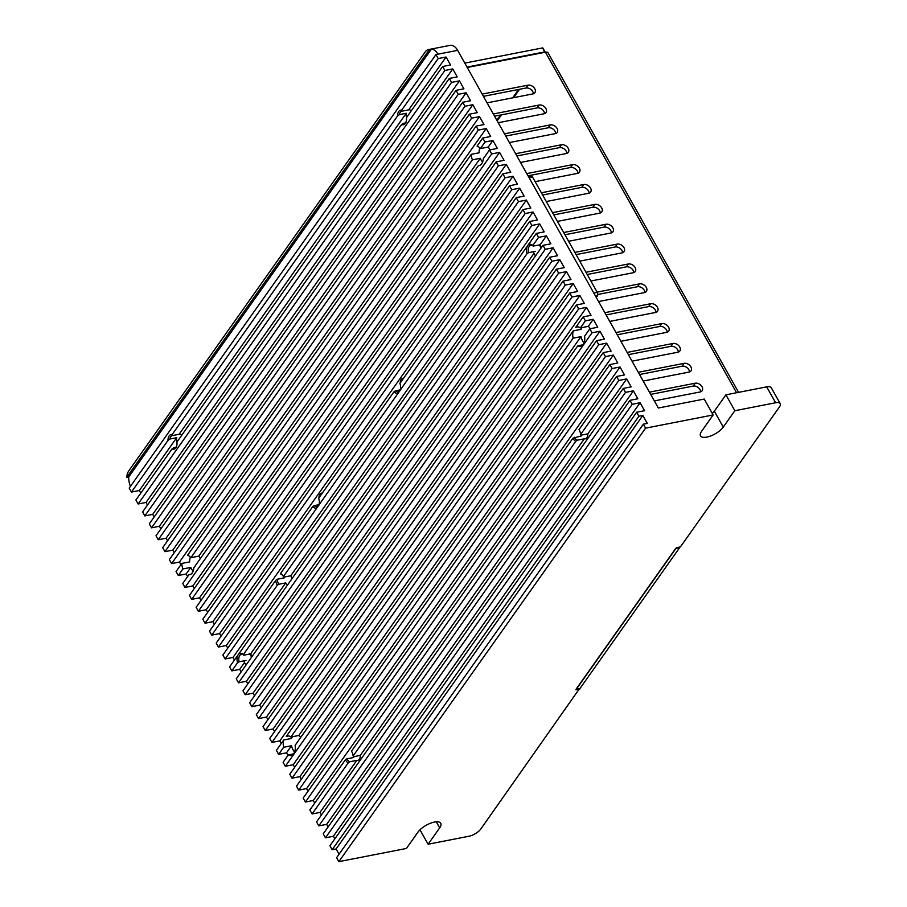 <?xml version="1.0" encoding="UTF-8"?>
<svg xmlns="http://www.w3.org/2000/svg" width="907" height="907" viewBox="0 0 907 907"><rect width="100%" height="100%" fill="white"/><g stroke="black" fill="none" stroke-linecap="round" stroke-linejoin="round"><path stroke-width="1.36" d="M679.558 547.771L580.015 688.436L576.081 689.207L675.613 548.531L679.558 547.771L679.207 547.159M464.781 63.105L542.601 47.912L544.858 52.323M544.824 51.892L467.014 67.084M542.601 47.912L544.892 51.88M467.241 67.481L545.447 52.209A5.453 3.855 35.3 0 0 545.073 51.982M736.552 392.742L545.447 52.209A5.453 2.165 -29.3 0 1 547.975 52.697L738.581 392.357M654.344 400.894L700.147 391.96A5.453 3.855 -144.7 0 0 702.154 390.736A5.453 3.855 -144.7 0 0 702.029 386.745A5.453 3.855 -144.7 0 0 695.238 383.219L649.435 392.153M487.082 102.842L532.885 93.909A5.453 3.855 -144.7 0 0 534.892 92.684A5.453 3.855 -144.7 0 0 534.767 88.693A5.453 3.855 -144.7 0 0 527.976 85.167L482.184 94.101M493.329 113.976L539.132 105.031A5.453 3.855 -144.7 0 1 545.923 108.557A5.453 3.855 -144.7 0 1 546.037 112.559A5.453 3.855 -144.7 0 1 544.041 113.772L498.238 122.717M509.383 142.58L555.186 133.646A5.453 3.855 -144.7 0 0 557.193 132.422A5.453 3.855 -144.7 0 0 557.068 128.431A5.453 3.855 -144.7 0 0 550.277 124.905L504.485 133.839M515.63 153.714L561.433 144.769A5.453 3.855 -144.7 0 1 568.224 148.295A5.453 3.855 -144.7 0 1 568.338 152.297A5.453 3.855 -144.7 0 1 566.342 153.521L520.539 162.455M535.141 181.649L577.487 173.384A5.453 3.855 -144.7 0 0 579.494 172.171A5.453 3.855 -144.7 0 0 579.369 168.169A5.453 3.855 -144.7 0 0 572.578 164.643L526.786 173.588M541.377 192.783L583.734 184.518A5.453 3.855 -144.7 0 1 590.525 188.044A5.453 3.855 -144.7 0 1 590.638 192.035A5.453 3.855 -144.7 0 1 588.643 193.259L546.286 201.524M557.442 221.399L599.788 213.122A5.453 3.855 -144.7 0 0 601.794 211.909A5.453 3.855 -144.7 0 0 601.67 207.907A5.453 3.855 -144.7 0 0 594.879 204.381L552.533 212.646M563.678 232.521L606.035 224.256A5.453 3.855 -144.7 0 1 612.826 227.782A5.453 3.855 -144.7 0 1 612.939 231.784A5.453 3.855 -144.7 0 1 610.944 232.997L568.95 241.194M579.743 261.137L622.089 252.872A5.453 3.855 -144.7 0 0 624.095 251.647A5.453 3.855 -144.7 0 0 623.971 247.645A5.453 3.855 -144.7 0 0 617.179 244.119L574.834 252.395M585.979 272.259L628.336 263.994A5.453 3.855 -144.7 0 1 635.127 267.52A5.453 3.855 -144.7 0 1 635.24 271.522A5.453 3.855 -144.7 0 1 633.245 272.735L590.888 281M598.597 301.543L644.389 292.61A5.453 3.855 -144.7 0 0 646.396 291.385A5.453 3.855 -144.7 0 0 646.272 287.394A5.453 3.855 -144.7 0 0 639.492 283.868L597.135 292.133M604.833 312.677L650.636 303.732A5.453 3.855 -144.7 0 1 657.428 307.258A5.453 3.855 -144.7 0 1 657.541 311.26A5.453 3.855 -144.7 0 1 655.546 312.473L609.742 321.418M620.898 341.293L666.69 332.347A5.453 3.855 -144.7 0 0 668.697 331.134A5.453 3.855 -144.7 0 0 668.572 327.132A5.453 3.855 -144.7 0 0 661.793 323.606L615.989 332.54M627.134 352.415L672.937 343.481A5.453 3.855 -144.7 0 1 679.728 346.996A5.453 3.855 -144.7 0 1 679.842 350.998A5.453 3.855 -144.7 0 1 677.846 352.222L632.043 361.156M643.199 381.031L688.991 372.085A5.453 3.855 -144.7 0 0 690.998 370.872A5.453 3.855 -144.7 0 0 690.873 366.87A5.453 3.855 -144.7 0 0 684.093 363.344L638.29 372.289M689.49 371.961A5.453 3.855 35.3 0 0 688.844 369.739A5.453 3.855 35.3 0 0 682.053 366.213L639.537 374.512M678.345 352.086A5.453 3.855 35.3 0 0 677.699 349.875A5.453 3.855 35.3 0 0 670.908 346.349L628.392 354.648M667.189 332.223A5.453 3.855 35.3 0 0 666.543 330.001A5.453 3.855 35.3 0 0 659.752 326.475L617.236 334.774M656.044 312.348A5.453 3.855 35.3 0 0 655.398 310.126A5.453 3.855 35.3 0 0 648.607 306.611L606.091 314.91M644.888 292.473A5.453 3.855 35.3 0 0 644.242 290.263A5.453 3.855 35.3 0 0 637.451 286.737L597.792 294.48M633.732 272.61A5.453 3.855 35.3 0 0 633.097 270.388A5.453 3.855 35.3 0 0 626.306 266.862L587.237 274.492M622.587 252.736A5.453 3.855 35.3 0 0 621.941 250.525A5.453 3.855 35.3 0 0 615.15 246.999L576.081 254.618M611.431 232.861A5.453 3.855 35.3 0 0 610.785 230.65A5.453 3.855 35.3 0 0 604.005 227.124L564.936 234.754M600.287 212.998A5.453 3.855 35.3 0 0 599.64 210.775A5.453 3.855 35.3 0 0 592.849 207.25L553.78 214.88M589.131 193.123A5.453 3.855 35.3 0 0 588.484 190.912A5.453 3.855 35.3 0 0 581.704 187.386L542.635 195.016M577.986 173.26A5.453 3.855 35.3 0 0 577.34 171.038A5.453 3.855 35.3 0 0 570.548 167.512L528.033 175.811M566.83 153.385A5.453 3.855 35.3 0 0 566.183 151.174A5.453 3.855 35.3 0 0 559.404 147.648L516.877 155.947M555.685 133.51A5.453 3.855 35.3 0 0 555.039 131.3A5.453 3.855 35.3 0 0 548.247 127.774L505.732 136.073M544.529 113.647A5.453 3.855 35.3 0 0 543.883 111.425A5.453 3.855 35.3 0 0 537.103 107.899L494.576 116.198M533.384 93.772A5.453 3.855 35.3 0 0 532.738 91.562A5.453 3.855 35.3 0 0 525.947 88.036L483.431 96.335M700.646 391.824A5.453 3.855 35.3 0 0 700 389.613A5.453 3.855 35.3 0 0 693.209 386.087L650.693 394.386M596.284 297.428L597.396 295.852A2.483 1.463 79 0 0 597.305 292.428L532.624 177.182A2.483 1.463 79 0 0 531.139 176.185L528.52 176.695M579.856 689.025L575.911 689.796L676.463 547.692L680.409 546.921L779.442 406.96A9.92 3.934 150.7 0 0 780.213 403.638A9.92 3.934 150.7 0 0 775.621 402.753L734.84 410.724L723.253 427.084A13.65 5.408 -29.3 0 1 710.861 435.904A13.65 5.408 -29.3 0 1 700.521 435.882A13.65 5.408 -29.3 0 1 701.587 431.313L713.163 414.952L645.591 428.138L643.358 424.17L336.622 857.671L338.844 861.65L406.427 848.464L418.002 832.093A13.65 5.408 -29.3 0 1 430.406 823.273A13.65 5.408 -29.3 0 1 440.745 823.307A13.65 5.408 -29.3 0 1 439.68 827.864L428.104 844.224L468.885 836.265A9.92 3.934 150.7 0 0 480.823 828.987L579.573 688.526M712.335 413.479A13.65 5.408 150.7 0 0 714.342 411.188L725.917 394.828L766.698 386.858A9.92 3.934 -29.3 0 1 771.29 387.743L780.213 403.638M457.627 50.35L437.922 54.193A12.403 7.29 -101 0 0 431.437 49.114L429.465 49.5A12.403 7.29 -101 0 0 428.501 49.579L450.167 45.35A12.403 7.29 79 0 1 457.627 50.35L658.335 408.014L704.24 399.057L713.163 414.952M638.891 416.222L636.669 412.243L329.933 845.755L332.155 849.723L638.891 416.222L642.836 415.451L647.292 423.399L643.358 424.17M632.202 404.295L629.98 400.327L323.243 833.828L325.466 837.807L632.202 404.295L640.081 402.753L644.548 410.701L636.669 412.243M625.513 392.368L623.279 388.4L316.543 821.912L318.776 825.88L625.513 392.368L633.392 390.838L637.859 398.785L629.98 400.327M618.823 380.452L616.59 376.473L579.006 429.601A7.449 4.376 79 0 1 580.639 434.43L618.823 380.452L626.703 378.911L631.17 386.858L623.279 388.4M612.134 368.525L609.901 364.557L303.165 798.069L305.398 802.037L612.134 368.525L620.014 366.995L624.469 374.942L616.59 376.473M605.445 356.61L603.212 352.63L296.476 786.142L298.709 790.122L605.445 356.61L613.325 355.068L617.78 363.015L609.901 364.557M598.756 344.683L596.523 340.715L289.786 774.227L292.02 778.195L598.756 344.683L606.636 343.152L611.091 351.1L603.212 352.63M592.067 332.767L589.833 328.788L584.596 336.191A9.92 5.839 79 0 1 580.65 346.361A9.92 5.839 79 0 1 577.804 345.782L295.126 745.305A9.92 5.839 79 0 1 291.181 755.463A9.92 5.839 79 0 1 288.335 754.896L283.097 762.299L285.331 766.268L592.067 332.767L599.946 331.225L604.402 339.173L596.523 340.715M585.378 320.84L583.144 316.872L575.775 327.28A9.92 5.839 79 0 1 576.841 326.883A9.92 5.839 79 0 1 580.367 327.915L585.378 320.84L593.257 319.298L597.713 327.246L589.833 328.788M578.677 308.924L576.455 304.945L269.719 738.457L271.941 742.425L578.677 308.924L586.568 307.382L591.024 315.33L583.144 316.872M571.988 296.997L569.766 293.018L263.03 726.53L265.252 730.509L571.988 296.997L579.868 295.455L584.335 303.403L576.455 304.945M565.299 285.07L563.066 281.102L256.33 714.614L258.563 718.582L565.299 285.07L573.179 283.54L577.646 291.487L569.766 293.018M558.61 273.154L556.376 269.175L249.64 702.687L251.874 706.666L558.61 273.154L566.49 271.612L570.957 279.56L563.066 281.102M551.921 261.227L549.687 257.259L242.951 690.771L245.185 694.739L551.921 261.227L559.8 259.697L564.256 267.644L556.376 269.175M545.232 249.312L542.998 245.332L236.262 678.844L238.496 682.812L545.232 249.312L553.111 247.77L557.567 255.717L549.687 257.259M241.137 671.951L239.686 669.355L231.807 670.897L229.573 666.917L527.681 245.616A7.449 4.376 79 0 1 532.783 245.525L538.543 237.385L546.422 235.843L550.878 243.79L542.998 245.332M538.543 237.385L536.309 233.416L544.189 231.875L539.733 223.927L290.773 575.764L283.88 577.113L283.403 576.591L531.853 225.469L539.733 223.927M531.853 225.469L529.62 221.489L537.5 219.948L533.044 212L226.308 645.512L218.417 647.054L316.86 507.92A7.449 4.376 79 0 1 312.79 506.548L314.31 505.607A6.202 3.651 79 0 0 317.008 506.707A6.202 3.651 79 0 0 319.083 504.723M525.164 213.542L522.931 209.562L399.919 383.412A7.449 4.376 79 0 1 400.304 389.987L525.164 213.542L533.044 212M518.464 201.615L516.242 197.647L209.506 631.159L211.728 635.127L518.464 201.615L526.355 200.084L530.81 208.032L522.931 209.562M511.775 189.699L509.553 185.72L202.817 619.232L205.039 623.211L511.775 189.699L519.654 188.157L524.121 196.105L516.242 197.647M505.086 177.772L502.852 173.804L196.116 607.316L198.35 611.284L505.086 177.772L512.965 176.241L517.432 184.189L509.553 185.72M498.397 165.856L496.163 161.877L189.427 595.389L191.66 599.368L498.397 165.856L506.276 164.314L510.743 172.262L502.852 173.804M491.707 153.929L489.474 149.961L483.284 158.714A9.92 5.839 79 0 1 479.179 165.539A9.92 5.839 79 0 1 478.408 165.607L193.815 567.816A9.92 5.839 79 0 1 189.71 574.653A9.92 5.839 79 0 1 188.939 574.709L182.738 583.462L184.971 587.441L491.707 153.929L499.587 152.387L504.043 160.346L496.163 161.877M485.018 142.014L482.785 138.034L477.059 146.14A9.92 5.839 79 0 1 480.359 148.589L485.018 142.014L492.898 140.472L497.353 148.419L489.474 149.961M478.329 130.086L476.096 126.107L169.36 559.619L171.593 563.598L478.329 130.086L486.209 128.545L490.664 136.492L482.785 138.034M471.64 118.159L469.407 114.191L162.67 547.703L164.904 551.671L471.64 118.159L479.52 116.629L483.975 124.576L476.096 126.107M464.94 106.244L462.717 102.264L155.981 535.776L158.203 539.756L464.94 106.244L472.83 104.702L477.286 112.649L469.407 114.191M458.25 94.317L456.028 90.349L149.292 523.861L151.514 527.829L458.25 94.317L466.13 92.786L470.597 100.734L462.717 102.264M451.561 82.401L449.339 78.421L142.592 511.933L144.825 515.913L451.561 82.401L459.441 80.859L463.908 88.807L456.028 90.349M444.872 70.474L442.639 66.506L406.483 117.604A7.449 4.376 79 0 1 406.143 121.878A7.449 4.376 79 0 1 401.608 124.497L176.944 442.015A7.449 4.376 79 0 1 176.593 446.301A7.449 4.376 79 0 1 172.069 448.908L135.903 500.006L138.136 503.986L444.872 70.474L452.752 68.932L457.219 76.891L449.339 78.421M177.012 441.924A6.202 3.651 79 0 1 176.718 437.684L169.824 439.033L167.976 440.439A7.449 4.376 79 0 1 172.115 434.589L397.515 116.028A7.449 4.376 79 0 1 401.654 110.178L438.183 58.558L446.063 57.016L450.53 64.964L442.639 66.506M438.183 58.558L435.95 54.579L437.922 54.193M428.501 49.579A12.403 7.29 -101 0 0 425.304 51.824L128.715 470.982A12.403 7.29 -101 0 0 126.787 477.275L128.76 476.889A12.403 7.29 -101 0 0 130.483 486.299M431.437 49.114L128.76 476.889M140.789 493.125L139.327 490.528L131.447 492.059L129.213 488.091L435.95 54.579M147.478 505.04L146.016 502.444L138.136 503.986M154.167 516.967L152.705 514.371L144.825 515.913M160.856 528.883L159.394 526.287L151.514 527.829M167.546 540.81L166.094 538.214L158.203 539.756M174.235 552.726L172.784 550.141L164.904 551.671M180.924 564.653L179.473 562.057L171.593 563.598M182.931 568.938A9.92 5.839 79 0 1 181.785 563.44L176.049 571.546L178.282 575.514L182.931 568.938L190.81 567.408L186.162 573.984L178.282 575.514M187.613 576.58L186.162 573.984M194.302 588.496L192.851 585.899L184.971 587.441M201.003 600.423L199.54 597.826L191.66 599.368M207.692 612.338L206.229 609.742L198.35 611.284M214.381 624.265L212.918 621.669L205.039 623.211M221.07 636.181L219.607 633.596L211.728 635.127M312.79 506.548L216.195 643.074L218.417 647.054M227.759 648.108L226.308 645.512M275.694 580.355L222.884 655.001L225.117 658.97L277.327 585.185A7.449 4.376 79 0 1 277.1 584.788A7.449 4.376 79 0 1 275.694 580.355L277.361 579.21A6.202 3.651 79 0 0 278.585 583.881A6.202 3.651 79 0 0 278.823 584.267L277.327 585.185M234.448 660.035L232.997 657.439L225.117 658.97M247.826 683.878L246.375 681.282L238.496 682.812M254.516 695.794L253.064 693.197L245.185 694.739M261.216 707.721L259.753 705.124L251.874 706.666M267.905 719.636L266.443 717.052L258.563 718.582M274.594 731.564L273.132 728.967L265.252 730.509M281.283 743.479L279.821 740.894L271.941 742.425M283.642 747.277A9.92 5.839 79 0 1 283.766 739.965L276.408 750.372L278.63 754.352L283.642 747.277L291.521 745.735L286.521 752.81L278.63 754.352M287.973 755.406L286.521 752.81M294.662 767.333L293.21 764.737L285.331 766.268M301.351 779.249L299.9 776.653L292.02 778.195M308.04 791.176L306.589 788.58L298.709 790.122M314.729 803.092L313.278 800.496L305.398 802.037M345.408 759.737L309.854 809.985L312.087 813.964L348.243 762.855A7.449 4.376 79 0 1 345.624 760.145A7.449 4.376 79 0 1 345.408 759.737L346.905 758.83A6.202 3.651 79 0 0 347.12 759.238A6.202 3.651 79 0 0 349.909 761.71L348.243 762.855M321.429 815.019L319.967 812.423L312.087 813.964M328.119 826.935L326.656 824.35L318.776 825.88M334.808 838.862L333.345 836.265L325.466 837.807M339.059 854.235L336.1 848.963L332.155 849.723M126.787 477.275L429.465 49.5M176.74 445.802A6.202 3.651 79 0 1 174.666 447.786A6.202 3.651 79 0 1 173.725 447.763L175.539 447.412M406.551 117.513A6.202 3.651 79 0 1 406.257 113.273L179.132 434.272A6.202 3.651 79 0 1 179.189 434.26A6.202 3.651 79 0 1 181.751 435.224M169.824 439.033A6.202 3.651 79 0 1 172.239 435.621L179.132 434.272M176.718 437.684L139.327 490.528M131.447 492.059L167.976 440.439M172.115 434.589L172.239 435.621M446.063 57.016L408.672 109.86L401.778 111.21L401.654 110.178M408.672 109.86A6.202 3.651 79 0 1 408.728 109.849A6.202 3.651 79 0 1 411.29 110.801M406.279 121.379A6.202 3.651 79 0 1 404.216 123.363A6.202 3.651 79 0 1 403.275 123.352L405.078 122.989M452.752 68.932L146.016 502.444M459.441 80.859L152.705 514.371M466.13 92.786L159.394 526.287M472.83 104.702L166.094 538.214M479.52 116.629L172.784 550.141M486.209 128.545L179.473 562.057M482.592 162.104A9.92 5.839 79 0 1 481.095 160.006A9.92 5.839 79 0 1 480.279 158.294L198.769 556.15L190.889 557.692A9.92 5.839 79 0 0 187.579 555.243L471.255 154.337L479.134 152.795A9.92 5.839 79 0 1 479.837 147.966M181.785 563.44L189.665 561.909A9.92 5.839 79 0 1 190.368 557.068M492.898 140.472L488.249 147.047L480.359 148.589M488.249 147.047A9.92 5.839 79 0 1 489.213 148.521A9.92 5.839 79 0 1 489.882 149.882M479.916 165.312L478.408 165.607M198.769 556.15A9.92 5.839 79 0 1 199.744 557.624A9.92 5.839 79 0 1 200.277 558.678M193.123 571.206A9.92 5.839 79 0 1 191.626 569.108A9.92 5.839 79 0 1 190.81 567.408M190.447 574.414L188.939 574.709M190.889 557.692L472.4 159.836L480.279 158.294M472.4 159.836A9.92 5.839 79 0 1 471.255 154.337M499.587 152.387L192.851 585.899M506.276 164.314L199.54 597.826M512.965 176.241L206.229 609.742M519.654 188.157L212.918 621.669M526.355 200.084L219.607 633.596M400.202 383.015A6.202 3.651 79 0 1 402.787 378.344A6.202 3.651 79 0 1 403.513 378.332M318.947 497.852A6.202 3.651 79 0 1 321.532 493.181A6.202 3.651 79 0 1 322.257 493.17M400.338 389.885A6.202 3.651 79 0 1 398.264 391.869A6.202 3.651 79 0 1 395.565 390.77L400.35 389.84M398.116 393.082A7.449 4.376 79 0 1 394.046 391.711L318.663 498.249A7.449 4.376 79 0 1 319.049 504.825L400.225 390.259M394.046 391.711L395.565 390.77M316.86 507.92L318.969 505.097M277.361 579.21L284.254 577.861A6.202 3.651 79 0 1 284.276 577.033M282.599 575.265A6.202 3.651 79 0 0 280.887 574.233L280.569 573.462L529.62 221.489M280.569 573.462A7.449 4.376 79 0 1 282.281 574.857A7.449 4.376 79 0 1 283.403 576.591M287.678 584.8A6.202 3.651 79 0 1 285.716 582.918L232.997 657.439M290.773 575.764A6.202 3.651 79 0 1 291.725 579.074M540.98 248.189A6.95 4.082 79 0 0 539.212 244.958L533.214 246.103A6.202 3.651 79 0 0 530.822 245.298A6.202 3.651 79 0 0 528.566 252.679L527.035 253.643A7.449 4.376 79 0 1 527.681 245.616L536.309 233.416M546.422 235.843L540.391 244.368M532.783 245.525L533.214 246.103M244.539 662.495L239.686 669.355M534.008 253.393L250.649 653.868M528.566 252.679L535.459 251.341M249.72 654.049L243.745 655.217A6.202 3.651 79 0 0 241.353 654.401A6.202 3.651 79 0 0 239.097 661.793L237.566 662.756A7.449 4.376 79 0 1 238.201 654.718A7.449 4.376 79 0 1 243.314 654.639L527.035 253.643M243.314 654.639L243.745 655.217M239.097 661.793L245.99 660.443M231.807 670.897L237.566 662.756M553.111 247.77L246.375 681.282M559.8 259.697L253.064 693.197M566.49 271.612L259.753 705.124M573.179 283.54L266.443 717.052M579.868 295.455L273.132 728.967M586.568 307.382L279.821 740.894M288.517 735.951L286.306 736.382L573.247 330.862L581.115 329.332A9.92 5.839 79 0 1 581.852 327.62M283.766 739.965L291.646 738.434A9.92 5.839 79 0 1 292.383 736.733M575.775 327.28L577.986 326.849M593.257 319.298L588.246 326.373L580.367 327.915M588.246 326.373A9.92 5.839 79 0 1 590.31 328.697M584.063 342.914A9.92 5.839 79 0 1 582.566 340.828A9.92 5.839 79 0 1 580.99 336.633L298.777 735.486A9.92 5.839 79 0 1 300.636 737.504M583.065 344.762L577.804 345.782M294.594 752.028A9.92 5.839 79 0 1 293.097 749.93A9.92 5.839 79 0 1 291.521 745.735M293.596 753.864L288.335 754.896M286.306 736.382A9.92 5.839 79 0 1 287.372 735.985A9.92 5.839 79 0 1 290.898 737.017L573.111 338.175A9.92 5.839 79 0 1 573.247 330.862M298.777 735.486L290.898 737.017M573.111 338.175L580.99 336.633M599.946 331.225L293.21 764.737M606.636 343.152L299.9 776.653M613.325 355.068L306.589 788.58M620.014 366.995L313.278 800.496M346.905 758.83L353.798 757.481A6.202 3.651 79 0 1 353.469 756.721L353.118 755.973A7.449 4.376 79 0 0 351.497 751.143L572.929 438.194L581.319 435.938A6.202 3.651 79 0 1 580.99 435.179M626.703 378.911L587.838 433.841L580.945 435.19L580.639 434.43M587.838 433.841A6.202 3.651 79 0 1 585.264 438.841A6.202 3.651 79 0 1 584.312 438.818L360.328 755.384A6.202 3.651 79 0 1 357.743 760.383A6.202 3.651 79 0 1 356.802 760.361L319.967 812.423M633.392 390.838L326.656 824.35M640.081 402.753L333.345 836.265M642.836 415.451L336.1 848.963M338.844 861.65L645.591 428.138M428.104 844.224L419.998 829.803M734.84 410.724L725.917 394.828M349.909 761.71L356.802 760.361M360.328 755.384L353.435 756.733M353.118 755.973L575.764 441.312A7.449 4.376 79 0 1 573.145 438.603A7.449 4.376 79 0 1 572.929 438.194M575.764 441.312L577.419 440.167A6.202 3.651 79 0 1 574.641 437.696A6.202 3.651 79 0 1 574.426 437.276M577.419 440.167L584.312 438.818M278.823 584.267L285.716 582.918M319.094 504.677L314.31 505.607M172.069 448.908L173.725 447.763M401.608 124.497L403.275 123.352M401.778 111.21A6.202 3.651 79 0 0 399.363 114.611L406.257 113.273M399.363 114.611L397.515 116.028M245.854 664.706A6.95 4.082 79 0 1 243.983 660.84M249.368 653.675A6.95 4.082 79 0 1 251.511 657.292M249.867 653.187A7.449 4.376 79 0 1 251.999 656.6M535.334 255.593A6.95 4.082 79 0 1 533.452 251.727M539.733 244.493A7.449 4.376 79 0 1 541.468 247.498M497.206 120.869L501.458 114.86M513.623 97.661L519.552 89.283M518.577 89.476L512.648 97.854M500.483 115.053L496.832 120.212M597.305 292.428L593.847 293.097M529.178 177.851L532.624 177.182M595.593 296.204L597.396 295.852M684.093 363.344L682.053 366.213M672.937 343.481L670.908 346.349M661.793 323.606L659.752 326.475M650.636 303.732L648.607 306.611M639.492 283.868L637.451 286.737M628.336 263.994L626.306 266.862M617.179 244.119L615.15 246.999M606.035 224.256L604.005 227.124M594.879 204.381L592.849 207.25M583.734 184.518L581.704 187.386M572.578 164.643L570.548 167.512M561.433 144.769L559.404 147.648M550.277 124.905L548.247 127.774M539.132 105.031L537.103 107.899M527.976 85.167L525.947 88.036M695.238 383.219L693.209 386.087M723.253 427.084L714.342 411.188M436.29 821.833L439.68 827.864M766.698 386.858L775.621 402.753M545.062 51.937L542.828 47.958M569.551 242.985L565.945 236.557"/></g></svg>
